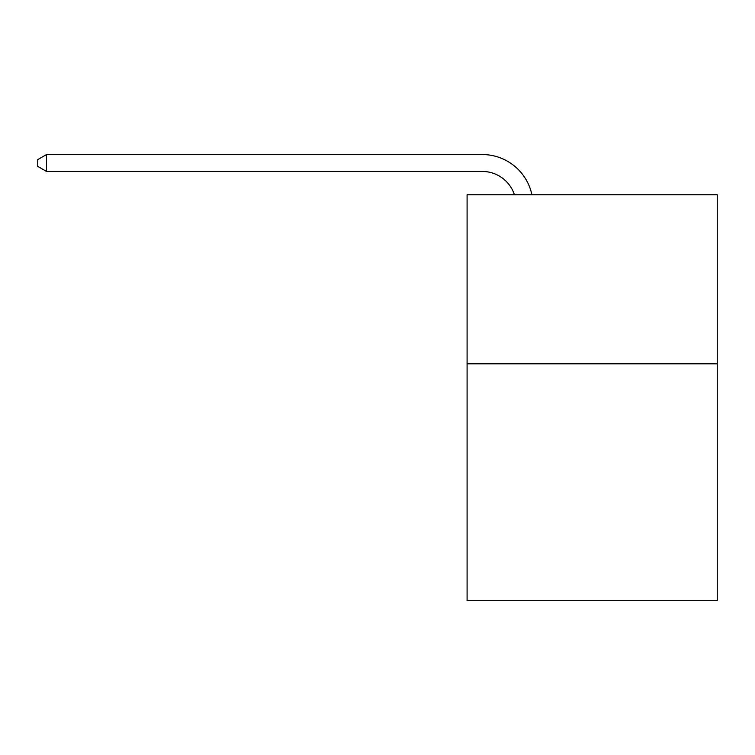 <?xml version="1.0" encoding="UTF-8"?>
<svg xmlns="http://www.w3.org/2000/svg" width="755" height="755" viewBox="0 0 755 755"><rect width="100%" height="100%" fill="white"/><g stroke="black" fill="none" stroke-linecap="round" stroke-linejoin="round"><path stroke-width="1.13" d="M717.25 363.806L717.25 600.452L467.09 600.452L467.09 194.781L717.25 194.781L717.25 363.806L467.09 363.806M514.438 194.781A33.805 33.805 -10 0 0 482.294 171.451A33.805 33.805 -10 0 1 514.438 194.781A33.805 33.805 -10 0 0 482.294 171.451A33.805 33.805 -10 0 1 514.438 194.781A33.805 33.805 -10 0 0 482.294 171.451A33.805 33.805 -10 0 1 514.438 194.781A33.805 33.805 -10 0 0 482.294 171.451A33.805 33.805 -10 0 1 514.438 194.781A33.805 33.805 -10 0 0 482.294 171.451A33.805 33.805 -10 0 1 514.438 194.781A33.805 33.805 -10 0 0 482.294 171.451A33.805 33.805 -10 0 1 514.438 194.781A33.805 33.805 -10 0 0 482.294 171.451A33.805 33.805 -10 0 1 514.438 194.781A33.805 33.805 -10 0 0 482.294 171.451A33.805 33.805 -10 0 1 514.438 194.781A33.805 33.805 -10 0 0 482.294 171.451A33.805 33.805 -10 0 1 514.438 194.781A33.805 33.805 -10 0 0 482.294 171.451A33.805 33.805 -10 0 1 514.438 194.781A33.805 33.805 -10 0 0 482.294 171.451A33.805 33.805 -10 0 1 514.438 194.781A33.805 33.805 -10 0 0 482.294 171.451A33.805 33.805 -10 0 1 514.438 194.781A33.805 33.805 -10 0 0 482.294 171.451A33.805 33.805 -10 0 1 514.438 194.781A33.805 33.805 -10 0 0 482.294 171.451A33.805 33.805 -10 0 1 514.438 194.781A33.805 33.805 -10 0 0 482.294 171.451A33.805 33.805 -10 0 1 514.438 194.781A33.805 33.805 -10 0 0 482.294 171.451A33.805 33.805 -10 0 1 514.438 194.781A33.805 33.805 -10 0 0 482.294 171.451A33.805 33.805 -10 0 1 514.438 194.781A33.805 33.805 -10 0 0 482.294 171.451A33.805 33.805 -10 0 1 514.438 194.781A33.805 33.805 -10 0 0 482.294 171.451A33.805 33.805 -10 0 1 514.438 194.781A33.805 33.805 -10 0 0 482.294 171.451A33.805 33.805 -10 0 1 514.438 194.781A33.805 33.805 -10 0 0 482.294 171.451A33.805 33.805 -10 0 1 514.438 194.781A33.805 33.805 -10 0 0 482.294 171.451A33.805 33.805 -10 0 1 514.438 194.781A33.805 33.805 -10 0 0 482.294 171.451A33.805 33.805 -10 0 1 514.438 194.781A33.805 33.805 -10 0 0 482.294 171.451A33.805 33.805 -10 0 1 514.438 194.781A33.805 33.805 -10 0 0 482.294 171.451A33.805 33.805 -10 0 1 514.438 194.781A33.805 33.805 -10 0 0 482.294 171.451A33.805 33.805 -10 0 1 514.438 194.781A33.805 33.805 -10 0 0 482.294 171.451A33.805 33.805 -10 0 1 514.438 194.781A33.805 33.805 -10 0 0 482.294 171.451A33.805 33.805 -10 0 1 514.438 194.781A33.805 33.805 -10 0 0 482.294 171.451A33.805 33.805 -10 0 1 514.438 194.781A33.805 33.805 -10 0 0 482.294 171.451A33.805 33.805 -10 0 1 514.438 194.781A33.805 33.805 -10 0 0 482.294 171.451A33.805 33.805 -10 0 1 514.438 194.781A33.805 33.805 -10 0 0 482.294 171.451A33.805 33.805 -10 0 1 514.438 194.781A33.805 33.805 -10 0 0 482.294 171.451L46.536 171.451L37.75 166.383L37.75 159.616L46.536 154.548L482.294 154.548A50.708 50.708 170 0 1 531.916 194.781M46.536 154.548L482.294 154.548L46.536 154.548L482.294 154.548L46.536 154.548L482.294 154.548L46.536 154.548L482.294 154.548L46.536 154.548L482.294 154.548L46.536 154.548L482.294 154.548L46.536 154.548L482.294 154.548L46.536 154.548L482.294 154.548L46.536 154.548L482.294 154.548L46.536 154.548L482.294 154.548L46.536 154.548L482.294 154.548L46.536 154.548L482.294 154.548L46.536 154.548L482.294 154.548L46.536 154.548L482.294 154.548L46.536 154.548L482.294 154.548L46.536 154.548L482.294 154.548L46.536 154.548L482.294 154.548L46.536 154.548L482.294 154.548L46.536 154.548L482.294 154.548L46.536 154.548L482.294 154.548L46.536 154.548L482.294 154.548L46.536 154.548L482.294 154.548L46.536 154.548L482.294 154.548L46.536 154.548L482.294 154.548L46.536 154.548L482.294 154.548L46.536 154.548L482.294 154.548L46.536 154.548L482.294 154.548L46.536 154.548L482.294 154.548L46.536 154.548L482.294 154.548L46.536 154.548L482.294 154.548L46.536 154.548L482.294 154.548L46.536 154.548L482.294 154.548L46.536 154.548L46.536 171.451"/></g></svg>
